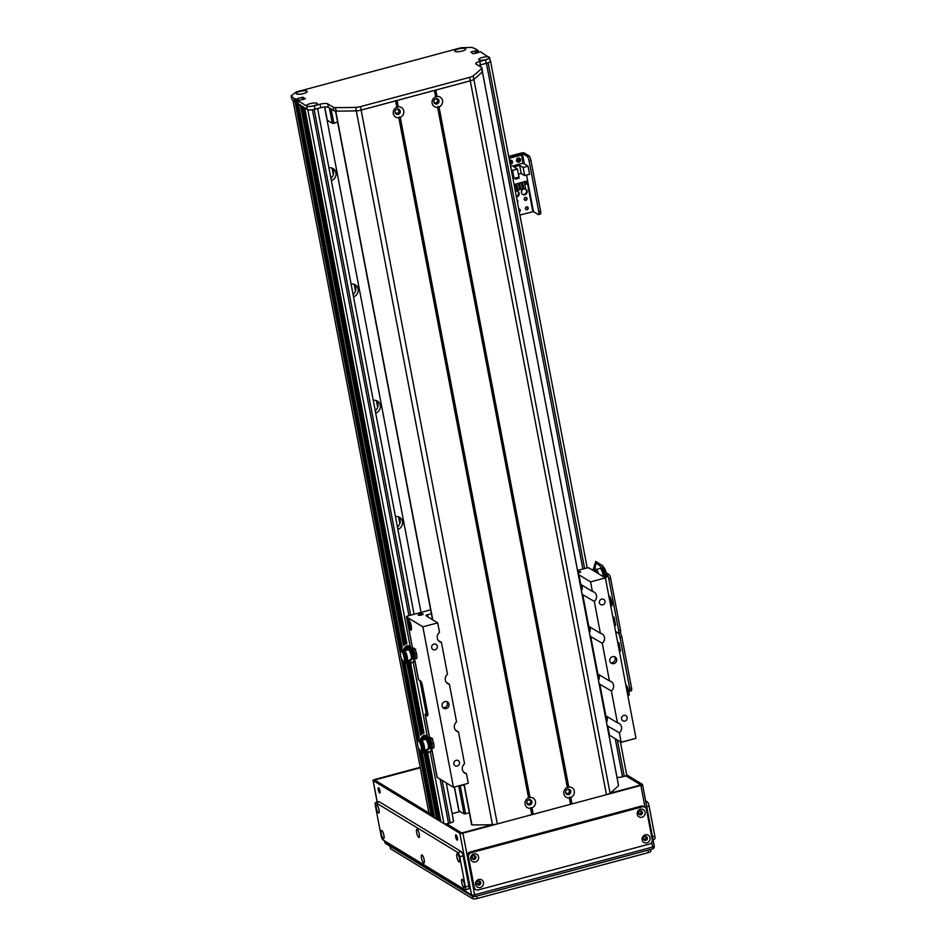 <?xml version="1.0" encoding="UTF-8"?>
<svg xmlns="http://www.w3.org/2000/svg" width="946" height="946" viewBox="0 0 946 946"><rect width="100%" height="100%" fill="white"/><g stroke="black" fill="none" stroke-linecap="round" stroke-linejoin="round"><path stroke-width="1.42" d="M454.305 787.048L459.035 811.81L452.117 813.666M324.584 107.016L420.994 612.417M397.888 529.393A6.74 6.255 121.3 0 0 395.452 516.646M375.716 413.13A6.74 6.255 121.3 0 0 373.28 400.383M353.532 296.878A6.74 6.255 121.3 0 0 351.096 284.131M331.36 180.615A6.74 6.255 121.3 0 0 328.924 167.868M469.358 812.768L465.574 813.785L460.253 785.89L458.727 785.96L464.048 813.856L458.845 810.84M489.579 61.987A3.678 0.946 -10.8 0 0 490.525 61.112A3.678 0.946 -10.8 0 0 490.347 60.887L490.229 60.816M400.335 653.662L295.117 102.097L298.096 102.499L297.056 102.783L401.601 650.789M298.404 104.025L300.911 105.325M301.987 106.259L303.619 106.969M406.922 643.812L304.695 107.927L307.805 109.819A3.678 0.946 -10.8 0 0 310.619 109.961M330.899 178.191A6.74 6.255 121.3 0 0 331.892 168.045M353.071 294.454A6.74 6.255 121.3 0 0 354.076 284.308M375.243 410.718A6.74 6.255 121.3 0 0 376.248 400.572M397.426 526.969A6.74 6.255 121.3 0 0 398.432 516.823M440.871 821.707L443.981 823.647A3.678 0.946 -10.8 0 0 448.558 823.434L450.272 822.973A4.896 1.265 -10.8 0 0 453.536 821.116L446.24 782.886M438.164 820.064L440.588 820.584M438.152 820.099L425.381 753.122L438.175 820.111M434.592 817.935L421.928 751.538L434.557 817.9L436.626 819.177L437.927 818.929M428.798 812.342L428.81 812.354A171.498 44.202 -10.8 0 0 431.27 815.925L434.261 816.339M616.993 777.281A4.896 1.265 -10.8 0 0 622.539 776.796L624.254 776.335A3.678 0.946 -10.8 0 0 626.701 774.94L620.387 741.841M619.949 632.543A3.678 0.97 -105 0 0 620.245 632.602A3.678 0.97 -105 0 0 620.446 629.764L610.69 578.609A3.678 0.97 -105 0 0 608.869 574.411L606.138 572.756M620.446 629.764L618.625 630.249A3.678 0.97 75 0 1 618.412 633.099A3.678 0.97 75 0 1 618.128 633.028A3.678 0.97 75 0 1 619.949 637.226L621.782 636.741A3.678 0.97 -105 0 0 620.091 632.649M618.625 630.249L608.869 579.094L610.69 578.609M606.492 574.565L607.036 574.908A3.678 0.97 75 0 1 608.869 579.094M615.621 631.502L618.128 633.028L615.621 631.502M614.51 625.72L615.645 625.412L614.108 617.336L612.76 616.52M614.108 617.336L612.973 617.643M464.048 813.856L465.574 813.785M454.47 787.001L459.011 810.805M527.75 800.328A1.987 1.845 -58.7 0 1 530.304 802.894A1.987 1.845 -58.7 0 1 526.863 801.806M566.536 789.934A1.987 1.845 -58.7 0 1 569.09 792.488A1.987 1.845 -58.7 0 1 565.649 791.4M460.253 785.89L464.037 784.873M327.281 120.225L324.762 107.004L327.281 120.225L332.306 123.287L333.843 123.217L331.124 109.003L333.843 123.217L337.627 122.2L332.306 123.287L327.281 120.225M437.631 100.453A1.987 1.845 -58.7 0 1 434.746 102.653A1.987 1.845 -58.7 0 1 433.918 100.82A1.987 1.845 -58.7 0 0 437.359 101.908A1.987 1.845 -58.7 0 0 436.815 99.259A1.987 1.845 -58.7 0 1 437.631 100.453M434.805 99.354A1.987 1.845 -58.7 0 1 436.815 99.259A1.987 1.845 -58.7 0 0 434.805 99.354M398.845 110.859A1.987 1.845 -58.7 0 1 395.96 113.047A1.987 1.845 -58.7 0 1 395.121 111.226A1.987 1.845 -58.7 0 0 398.573 112.314A1.987 1.845 -58.7 0 0 398.018 109.653A1.987 1.845 -58.7 0 1 398.845 110.859M396.019 109.76A1.987 1.845 -58.7 0 1 398.018 109.653A1.987 1.845 -58.7 0 0 396.019 109.76M329.385 107.939L332.306 123.287L329.385 107.939M577.781 571.739A2.531 0.65 169.2 0 1 580.489 571.691A2.531 0.65 169.2 0 1 580.619 571.857A2.531 0.65 169.2 0 1 578.03 573.016M408.743 619.843A5.51 1.466 -105 0 0 408.885 623.509A5.51 1.466 -105 0 0 411.356 629.587M407.809 623.792L407.478 621.534A5.51 1.466 75 0 1 408.057 619.547A5.51 1.466 75 0 1 410.895 624.49A5.51 1.466 75 0 1 410.907 630.19A5.51 1.466 75 0 1 408.388 626.323L407.809 623.792M409.89 621.652A3.015 0.804 -105 0 0 409.843 621.652A3.015 0.804 -105 0 0 409.855 624.774A3.015 0.804 -105 0 0 411.404 627.47A3.015 0.804 -105 0 0 411.439 627.458M412.953 649.098A5.51 1.466 75 0 1 413.485 648.034A5.51 1.466 75 0 1 416.323 652.977A5.51 1.466 75 0 1 416.346 658.676A5.51 1.466 75 0 1 415.341 658.026M430.028 738.625A5.51 1.466 75 0 1 430.56 737.549A5.51 1.466 75 0 1 433.398 742.492A5.51 1.466 75 0 1 433.422 748.203A5.51 1.466 75 0 1 432.417 747.541M418.51 679.394A2.448 0.627 -10.8 0 0 418.451 679.583A2.448 0.627 -10.8 0 0 418.581 679.736L420.509 680.907A3.678 0.97 -105 0 1 422.342 685.105L427.663 713.012A3.678 0.97 -105 0 1 427.45 715.85A3.678 0.97 -105 0 1 427.166 715.791L425.227 714.608A2.448 0.627 169.2 0 1 425.109 714.455A2.448 0.627 169.2 0 1 426.303 713.662L427.84 714.597M453.465 787.273L422.85 626.831L437.691 622.858L439.5 632.389A5.818 5.404 121.3 0 0 441.415 642.405L447.482 674.238A5.818 5.404 121.3 0 0 449.397 684.254L456.575 721.904A5.818 5.404 121.3 0 0 458.491 731.92L464.569 763.753A5.818 5.404 121.3 0 0 466.473 773.781L468.294 783.3L453.465 787.273L437.206 777.387A2.448 0.627 169.2 0 1 437.087 777.234A2.448 0.627 169.2 0 1 437.147 777.056M430.643 609.827L408.104 615.87A2.448 0.627 -10.8 0 0 406.473 616.804A2.448 0.627 -10.8 0 0 406.603 616.958L422.85 626.831M605.393 577.911L635.996 738.341L621.167 742.314L619.346 732.795A5.818 5.404 121.3 0 0 617.442 722.779L611.364 690.947A5.818 5.404 121.3 0 0 609.449 680.919L602.271 643.28A5.818 5.404 121.3 0 0 600.367 633.252L594.289 601.42A5.818 5.404 121.3 0 0 592.373 591.404L590.564 581.885L605.393 577.911L589.133 568.026A2.448 0.627 -10.8 0 0 586.082 568.168L577.545 570.45M448.995 704.155A3.678 3.417 121.3 0 0 442.657 703.292A3.678 3.417 121.3 0 0 447.517 707.927A3.678 3.417 121.3 0 0 448.995 704.155M437.289 646.189A3.015 2.803 121.3 0 0 432.097 645.479A3.015 2.803 121.3 0 0 436.082 649.275A3.015 2.803 121.3 0 0 437.289 646.189M459.472 762.441A3.015 2.803 121.3 0 0 454.269 761.743A3.015 2.803 121.3 0 0 458.254 765.539A3.015 2.803 121.3 0 0 459.472 762.441M616.697 659.196A3.678 3.417 121.3 0 0 610.359 658.333A3.678 3.417 121.3 0 0 615.219 662.969A3.678 3.417 121.3 0 0 616.697 659.196M627.174 717.494A3.015 2.803 121.3 0 0 621.971 716.784A3.015 2.803 121.3 0 0 625.956 720.58A3.015 2.803 121.3 0 0 627.174 717.494M604.991 601.23A3.015 2.803 121.3 0 0 599.799 600.533A3.015 2.803 121.3 0 0 603.785 604.328A3.015 2.803 121.3 0 0 604.991 601.23M594.289 601.42L582.097 594.325M580.146 584.084L592.373 591.404M581.447 590.954A5.818 5.404 121.3 0 0 581.116 584.557M578.349 574.671A2.448 0.627 169.2 0 1 578.952 574.825L590.564 581.885M619.346 732.795L607.155 725.7M621.167 742.314L609.555 735.255A2.448 0.627 -10.8 0 0 608.952 735.113M437.691 622.858L426.078 615.799A2.448 0.627 169.2 0 1 425.948 615.645A2.448 0.627 169.2 0 1 427.58 614.723L431.388 613.706M418.345 615.16A2.531 0.65 169.2 0 1 418.215 615.006A2.531 0.65 169.2 0 1 420.58 613.895A2.531 0.65 169.2 0 1 423.181 614.06A2.531 0.65 169.2 0 1 421.159 615.101A2.531 0.65 169.2 0 1 418.345 615.16M438.365 640.548L441.415 642.405M446.346 682.397L449.397 684.254M426.303 713.662L419.989 680.588M442.965 707.62A3.678 3.417 121.3 0 0 446.642 701.565M610.667 662.673A3.678 3.417 121.3 0 0 614.344 656.619M463.422 771.924L466.473 773.781M598.534 680.481A5.818 5.404 121.3 0 0 598.191 674.072M611.364 690.947L599.173 683.852M597.222 673.611L609.449 680.919M589.441 632.815A5.818 5.404 121.3 0 0 589.098 626.406M602.271 643.28L590.079 636.185M588.128 625.945L600.367 633.252M606.516 722.33A5.818 5.404 121.3 0 0 606.173 715.933M605.204 715.46L617.442 722.779M455.44 730.064L458.491 731.92M398.822 117.73A5.57 5.179 -58.7 0 1 396.823 107.241L398.254 106.863A5.57 5.179 -58.7 0 1 400.253 117.339L399.247 116.89L398.822 117.73L528.566 797.821L529.985 797.443A5.57 5.179 -58.7 0 1 531.983 807.919L530.978 807.458L530.564 808.298A5.57 5.179 -58.7 0 1 528.566 797.821M395.085 112.444A2.755 2.566 121.3 0 0 399.839 113.082A2.755 2.566 121.3 0 0 396.197 109.606A2.755 2.566 121.3 0 0 395.085 112.444M395.901 113.887A2.755 2.566 121.3 0 0 398.739 109.228M526.816 803.024A2.755 2.566 121.3 0 0 531.569 803.662A2.755 2.566 121.3 0 0 527.927 800.186A2.755 2.566 121.3 0 0 526.816 803.024M527.643 804.455A2.755 2.566 121.3 0 0 530.47 799.808M569.35 797.904A5.57 5.179 -58.7 0 1 567.352 787.427L568.771 787.048A5.57 5.179 -58.7 0 1 570.781 797.525L569.764 797.064L569.35 797.904L570.568 804.289L497.312 823.931A6.125 1.585 169.2 0 1 492.452 824.676A244.99 63.157 169.2 0 1 471.912 824.9L471.865 824.652M565.602 792.618A2.755 2.566 121.3 0 0 570.367 793.268A2.755 2.566 121.3 0 0 566.713 789.792A2.755 2.566 121.3 0 0 565.602 792.618M566.429 794.061A2.755 2.566 121.3 0 0 569.255 789.402M437.62 107.324A5.57 5.179 -58.7 0 1 435.621 96.847L437.04 96.468A5.57 5.179 -58.7 0 1 439.039 106.945L438.033 106.484L437.62 107.324L567.352 787.427M433.871 102.038A2.755 2.566 121.3 0 0 438.625 102.688A2.755 2.566 121.3 0 0 434.983 99.212A2.755 2.566 121.3 0 0 433.871 102.038M434.699 103.481A2.755 2.566 121.3 0 0 437.525 98.822M335.546 111.049L335.747 111.072A244.99 63.157 -10.8 0 0 356.287 110.848A6.125 1.585 -10.8 0 0 361.147 110.103L395.818 100.773M397.45 107.466L396.161 100.714M532.302 814.376L530.978 807.458M396.752 100.524L434.604 90.378L435.834 96.835M436.236 97.071L434.947 90.319M567.967 787.651L438.033 106.484M435.55 90.118L470.28 80.836A6.125 1.585 -10.8 0 0 473.875 79.322A244.99 63.157 -10.8 0 0 482.377 71.766L482.389 71.683M618.518 785.487L618.542 785.594A244.99 63.157 169.2 0 1 610.052 793.15A6.125 1.585 169.2 0 1 606.457 794.675L570.568 804.289M571.088 803.982L569.764 797.064M529.181 798.046L399.247 116.89M478.002 52.645L480.296 51.687L489.579 57.789A5.57 1.431 169.2 0 1 489.508 57.907A5.57 1.431 169.2 0 1 484.423 59.953A5.57 1.431 169.2 0 1 478.948 59.917A5.57 1.431 169.2 0 1 482.034 57.564A5.57 1.431 169.2 0 1 489.035 57.008M476.051 53.165L475.613 50.848L470.931 51.995L473.071 53.792L478.298 52.491M475.613 50.848L476.346 53.094M476.784 52.976L475.956 51.06M476.417 51.037L477.789 50.67L478.061 52.125M295.625 99.33L296.299 102.818L297.056 102.783L296.394 99.295L294.052 98.372A171.498 44.202 -10.8 0 1 291.191 95.806L296.193 91.975L461.151 47.749L471.841 47.383A171.498 44.202 -10.8 0 1 476.595 49.44L477.789 50.67M296.394 99.295L297.765 98.928L298.037 100.382M297.86 98.396L302.85 97.225L305.369 98.751L297.73 100.583L306.492 105.94A5.57 1.431 169.2 0 1 310.513 103.552A5.57 1.431 169.2 0 1 317.076 103.327A5.57 1.431 169.2 0 1 317.241 104.084A5.57 1.431 169.2 0 1 313.457 105.834A5.57 1.431 169.2 0 1 308.077 106.449A6.125 1.585 -10.8 0 0 314.391 105.739L320.103 104.214A6.125 1.585 169.2 0 1 327.742 103.859L333.193 107.182A6.125 1.585 -10.8 0 0 335.463 107.584A244.99 63.157 -10.8 0 0 355.649 107.347A6.125 1.585 -10.8 0 0 360.521 106.602L469.583 77.359A6.125 1.585 -10.8 0 0 473.177 75.846A244.99 63.157 -10.8 0 0 481.538 68.419A6.125 1.585 -10.8 0 0 481.821 67.805A6.125 1.585 -10.8 0 0 481.514 67.426L476.051 64.103A6.125 1.585 169.2 0 1 475.732 63.725A6.125 1.585 169.2 0 1 479.823 61.395L485.523 59.87A6.125 1.585 -10.8 0 0 489.579 57.789L489.307 57.221M465.479 48.624A5.57 1.431 169.2 0 1 465.633 49.393A5.57 1.431 169.2 0 1 460.548 51.427A5.57 1.431 169.2 0 1 455.085 51.403A5.57 1.431 169.2 0 1 458.538 48.944A5.57 1.431 169.2 0 1 465.479 48.624M306.894 91.135A5.57 1.431 169.2 0 1 307.048 91.904A5.57 1.431 169.2 0 1 301.975 93.938A5.57 1.431 169.2 0 1 296.5 93.914A5.57 1.431 169.2 0 1 299.965 91.455A5.57 1.431 169.2 0 1 306.894 91.135M294.052 98.372L294.714 101.861A171.498 44.202 169.2 0 1 291.865 99.295L291.829 99.141M400.891 651.155L296.299 102.818L294.714 101.861M402.145 647.986L298.392 104.072L402.168 647.951M489.614 57.576L490.265 61.029A6.125 1.585 169.2 0 1 486.185 63.358L480.485 64.884A6.125 1.585 -10.8 0 0 478.451 65.558M481.821 67.805L482.484 71.293A6.125 1.585 169.2 0 1 482.212 71.908A244.99 63.157 169.2 0 1 473.84 79.334A6.125 1.585 169.2 0 1 470.245 80.848L361.183 110.091A6.125 1.585 169.2 0 1 356.323 110.836A244.99 63.157 169.2 0 1 336.137 111.072A6.125 1.585 169.2 0 1 333.867 110.67L328.404 107.347A6.125 1.585 -10.8 0 0 320.765 107.702L315.053 109.228A6.125 1.585 169.2 0 1 307.415 109.582L298.428 104.107L297.754 100.619M308.077 106.449L306.492 105.94L307.415 109.582M631.041 690.675A3.678 0.97 -105 0 0 631.325 690.734A3.678 0.97 -105 0 0 631.538 687.896L621.782 636.741M631.538 687.896L629.717 688.381A3.678 0.97 75 0 1 629.504 691.219A3.678 0.97 75 0 1 629.22 691.159L628.664 690.828M629.717 688.381L619.949 637.226M619.382 651.238L620.517 650.931L618.968 642.854L617.62 642.038M618.968 642.854L617.844 643.162M522.393 194.297A3.063 2.85 121.3 0 0 525.55 189.105M521.435 192.653A3.063 2.85 -58.7 0 1 525.881 189.271A3.063 2.85 -58.7 0 1 526.721 193.362A3.063 2.85 -58.7 0 1 521.435 192.653M516.362 196.52A3.063 2.85 121.3 0 0 517.568 191.246M515.357 191.258A3.063 2.85 -58.7 0 1 519.106 194.616A3.063 2.85 -58.7 0 1 516.457 197.005M517.249 201.202A1.502 1.395 121.3 0 0 517.024 199.973M517.001 199.902A1.502 1.395 -58.7 0 1 517.462 202.314M518.053 158.088A1.502 1.395 -58.7 0 1 518.302 160.654A1.502 1.395 -58.7 0 1 516.516 160.607A1.502 1.395 121.3 0 0 517.994 158.1M519.153 211.135A1.502 1.395 121.3 0 0 519.283 209.019M518.739 208.995A1.502 1.395 -58.7 0 1 519.283 211.821M525.751 209.373A1.502 1.395 121.3 0 0 527.265 206.878M528.223 207.943A1.502 1.395 -58.7 0 1 526.035 209.598A1.502 1.395 -58.7 0 1 525.621 207.588A1.502 1.395 -58.7 0 1 528.223 207.943M509.835 162.298A1.502 1.395 121.3 0 0 510.012 160.241M510.06 160.229A1.502 1.395 -58.7 0 1 509.965 162.996M524.545 199.913A1.502 1.395 121.3 0 0 526.059 197.43M527.017 198.483A1.502 1.395 -58.7 0 1 524.829 200.15A1.502 1.395 -58.7 0 1 524.415 198.128A1.502 1.395 -58.7 0 1 527.017 198.483M540.119 214.009A3.678 0.97 -105 0 0 540.403 214.068A3.678 0.97 -105 0 0 540.615 211.23L530.848 160.075A3.678 0.97 -105 0 0 529.027 155.877L524.19 152.945A2.448 0.627 -10.8 0 0 521.128 153.086L508.712 156.409M540.615 211.23L538.782 211.715A3.678 0.97 75 0 1 538.57 214.565A3.678 0.97 75 0 1 538.286 214.506L533.449 211.561L527.596 180.875M538.782 211.715L529.027 160.56L530.848 160.075M508.806 156.93L522.358 153.429L527.206 156.374A3.678 0.97 75 0 1 529.027 160.56M519.898 215.061L533.449 211.561M520.513 159.567A2.14 1.987 -58.7 0 1 517.403 161.932A2.14 1.987 -58.7 0 1 516.812 159.058A2.14 1.987 -58.7 0 1 520.513 159.567M516.942 161.541A2.14 1.987 121.3 0 0 519.07 158.041M509.492 160.501A2.14 1.987 -58.7 0 1 512.519 161.707A2.14 1.987 -58.7 0 1 510.225 164.332M510.083 163.611A2.14 1.987 121.3 0 0 511.088 160.181M514.068 178.427L518.976 177.115L517.438 169.038L512.531 170.351L514.068 178.427L512.756 177.635M512.531 170.351L511.218 169.559M508.924 157.509L520.489 154.411L521.494 155.014L523.055 163.161L528.045 166.189L523.138 167.513L519.661 165.384L513.95 166.922L517.438 169.038M518.42 174.218L521.199 173.473L524.675 175.589L529.583 174.277L528.045 166.189M514.068 184.505L527.667 180.863L526.555 175.081M509.078 158.349L521.494 155.014M515.263 178.108L515.452 179.125L519.106 178.144L518.916 177.139M524.782 184.612L526.26 184.222L525.728 181.384M522.972 185.097L521.885 185.392M520.075 185.877L518.987 186.173M517.178 186.658L516.09 186.941M524.238 181.774L525.456 188.136L523.623 188.514L522.429 182.259M523.741 188.585L522.535 182.235M521.341 182.554L522.559 188.904L520.844 189.366L519.531 183.039M520.844 189.366L519.638 183.016M518.443 183.335L519.661 189.685L517.947 190.146L516.741 183.796M517.947 190.146L516.634 183.82M515.286 190.856L516.764 190.465L515.546 184.103M510.627 166.484L523.055 163.161M524.675 175.589L523.138 167.513M521.199 173.473L519.661 165.384M515.381 178.085L515.546 178.971L518.976 178.061L518.798 177.162M414.927 649.358L411.877 649.748M416.512 653.71L415.01 654.112L413.367 649.784M416.879 657.612L415.211 658.049L415.01 654.112M414.975 656.5A4.316 1.147 75 0 1 414.466 657.931L415.211 658.049M415.672 649.157L411.912 649.382M414.182 652.397A4.316 1.147 75 0 1 414.939 655.755M412.61 649.666A4.316 1.147 75 0 1 413.875 651.581M407.986 663.631L411.64 659.327L414.076 658.735L413.792 661.751A2.755 0.733 75 0 1 413.52 662.366L407.832 663.607L412.314 656.962L414.041 657.068A6.09 1.608 -105 0 0 411.723 649.476M411.64 659.327L412.681 657.446L414.041 657.068M408.329 649.855A6.09 1.608 75 0 1 408.932 648.66A6.09 1.608 75 0 1 411.132 651.392A6.09 1.608 75 0 1 412.681 657.446M408.956 646.496L410.588 649.855L411.735 649.547L409.618 645.302L401.577 650.505L402.227 651.38L410.268 646.177M411.415 658.629A5.097 1.348 -105 0 0 410.493 653.118A5.097 1.348 -105 0 0 408.353 649.855L409.311 649.807A4.884 1.289 75 0 1 411.108 652.243A4.884 1.289 75 0 1 412.267 657.092M414.076 658.735A6.125 1.62 -105 0 0 414.052 657.092M405.326 661.881A5.463 1.443 -105 0 0 406.567 663.359L406.473 662.318A9.803 2.602 -105 0 1 405.751 661.514M403.741 650.895L404.238 650.765A5.262 1.395 75 0 1 406.946 655.495A5.262 1.395 75 0 1 406.969 660.935L406.473 661.077A9.188 2.436 -105 0 0 406.993 661.644A536.831 431.21 -36.8 0 1 406.473 662.318M407.064 660.899A9.188 2.436 -105 0 0 407.62 661.467L408.542 661.94M407.62 661.467L406.993 661.644M407.832 663.607L407.17 663.761M402.227 651.38L402.31 652.362L403.41 652.066L409.299 646.898L410.588 649.855M408.353 649.855A5.097 1.348 -105 0 0 408.282 649.855L404.462 650.765L404.084 648.566M402.357 659.776L401.884 659.859A5.759 1.525 75 0 1 400.383 654.289A5.759 1.525 75 0 1 400.915 651.144A5.759 1.525 75 0 1 401.66 651.475L401.577 650.505M401.884 659.859L403.694 662.271A5.759 1.525 75 0 0 403.895 662.271A5.759 1.525 75 0 0 404.32 658.369A5.759 1.525 75 0 0 402.31 652.362M403.363 651.51A5.759 1.525 75 0 1 405.621 657.588A5.759 1.525 75 0 1 405.266 661.904L403.895 662.271M403.398 650.765A5.51 1.466 75 0 1 406.165 655.968A5.51 1.466 75 0 1 406.118 661.42L405.621 661.55M408.305 661.703L407.679 661.893A6.587 1.75 -105 0 0 407.679 661.893L407.572 660.698M432.003 738.873L428.952 739.264M433.587 743.237L432.086 743.639L430.442 739.299M433.954 747.127L432.298 747.577L432.086 743.639M432.05 746.016A4.316 1.147 75 0 1 431.553 747.458L432.298 747.577M432.748 738.684L428.987 738.897M431.258 741.924A4.316 1.147 75 0 1 432.015 745.271M429.697 739.181A4.316 1.147 75 0 1 430.95 741.096M425.061 753.158L428.715 748.842L431.151 748.251L430.879 751.278A2.755 0.733 75 0 1 430.596 751.881L424.92 753.122L429.389 746.477L431.116 746.595A6.09 1.608 -105 0 0 428.798 739.003M428.715 748.842L429.756 746.962L431.116 746.595M428.491 748.144A5.097 1.348 -105 0 0 427.568 742.634A5.097 1.348 -105 0 0 425.428 739.37A6.09 1.608 75 0 1 426.007 738.176A6.09 1.608 75 0 1 428.207 740.907A6.09 1.608 75 0 1 429.756 746.962M426.031 736.023L427.663 739.37L428.81 739.063L426.693 734.817L418.652 740.032L419.303 740.907L427.344 735.692M421.159 738.081L421.573 740.28L425.357 739.382A5.097 1.348 -105 0 1 425.428 739.37L426.398 739.323A4.884 1.289 75 0 1 428.183 741.759A4.884 1.289 75 0 1 429.342 746.607M431.151 748.251A6.125 1.62 -105 0 0 431.14 746.607M422.413 751.396A5.463 1.443 -105 0 0 423.642 752.886L423.548 751.845A9.803 2.602 -105 0 1 422.827 751.041M423.536 750.604A9.188 2.436 -105 0 0 424.068 751.159A536.831 431.21 -36.8 0 1 423.548 751.845M424.139 750.415A9.188 2.436 -105 0 0 424.707 750.994L424.766 751.692L425.617 751.455M424.707 750.994L424.068 751.159M424.92 753.122L424.246 753.288M419.303 740.907L419.385 741.877L420.485 741.581L426.374 736.414L427.663 739.37M419.433 749.303L418.96 749.386A5.759 1.525 75 0 1 417.458 743.804A5.759 1.525 75 0 1 417.99 740.671A5.759 1.525 75 0 1 418.735 741.002L418.652 740.032M418.96 749.386L420.769 751.786A5.759 1.525 75 0 0 420.97 751.786A5.759 1.525 75 0 0 421.396 747.884A5.759 1.525 75 0 0 419.385 741.877M420.438 741.025A5.759 1.525 75 0 1 422.696 747.104A5.759 1.525 75 0 1 422.342 751.42L420.97 751.786M420.473 740.28A5.51 1.466 75 0 1 423.24 745.483A5.51 1.466 75 0 1 423.193 750.935L422.708 751.065M420.816 740.411L421.313 740.28A5.262 1.395 75 0 1 424.021 745.01A5.262 1.395 75 0 1 424.045 750.462L423.548 750.592M425.393 751.219L424.754 751.408A6.587 1.75 -105 0 0 424.754 751.408L424.648 750.213M627.86 695.665L629.055 695.286A5.759 1.525 -105 0 0 628.25 689.315A5.759 1.525 -105 0 0 625.826 685.046M627.754 695.097A5.759 1.525 -105 0 0 626.512 688.593M627.671 694.695A5.51 1.466 -105 0 0 626.583 688.995M610.773 606.15L611.967 605.759A5.759 1.525 -105 0 0 611.175 599.799A5.759 1.525 -105 0 0 608.751 595.531M610.667 605.582A5.759 1.525 -105 0 0 609.425 599.066M610.596 605.168A5.51 1.466 -105 0 0 609.508 599.48M597.647 573.193A6.09 1.608 -105 0 0 594.845 568.877A6.09 1.608 -105 0 0 594.821 568.889L594.845 568.877M592.906 570.308A6.09 1.608 75 0 1 593.485 569.244A6.09 1.608 75 0 1 595.696 572.011M595.755 561.439L593.225 569.421L594.821 568.924L596.252 562.515L601.668 567.517L603.217 567.021L602.898 565.909L595.755 561.439L593.674 569.232M593.922 570.935A4.352 1.147 75 0 1 594.313 571.029A4.352 1.147 75 0 1 594.679 571.396M603.217 567.021A5.759 1.525 -105 0 1 605.688 571.136A5.759 1.525 -105 0 1 606.54 577.285L605.156 577.722A5.759 1.525 -105 0 0 604.234 571.266A5.759 1.525 -105 0 0 601.668 567.399L596.027 562.634M599.764 568.475A5.262 1.395 -105 0 1 599.965 568.357A5.262 1.395 -105 0 1 602.011 571.053A5.262 1.395 -105 0 1 603.241 576.599A5.203 1.384 -105 0 0 601.999 571.077A5.203 1.384 -105 0 0 599.977 568.416L596.004 569.598A5.097 1.348 75 0 1 596.004 569.598A5.097 1.348 75 0 1 598.522 573.725M601.94 567.316L601.668 567.399A5.759 1.525 -105 0 0 601.301 567.742M605.156 577.722L605.085 577.462A5.51 1.466 -105 0 0 604.175 571.289A5.51 1.466 -105 0 0 601.727 567.635L600.816 567.872A5.51 1.466 -105 0 0 600.462 568.227M604.234 577.202A5.51 1.466 -105 0 0 603.122 571.136A5.51 1.466 -105 0 0 600.816 567.872M604.139 577.143A5.262 1.395 -105 0 0 603.11 571.313A5.262 1.395 -105 0 0 600.876 568.108L599.965 568.357M492.665 824.664L461.754 832.953L446.689 823.8M429.248 813.193L374.675 780.012L420.296 767.774M625.803 775.791L640.868 784.943L609.945 793.221M455.665 836.914A2.755 0.733 75 0 1 455.818 834.786A2.755 0.733 75 0 1 457.237 837.257A2.755 0.733 75 0 1 457.249 840.107A2.755 0.733 75 0 1 455.665 836.914M456.682 835.72A2.755 0.733 -105 0 0 456.8 836.607A2.755 0.733 -105 0 0 457.521 838.854M378.258 789.851A2.755 0.733 75 0 1 378.412 787.722A2.755 0.733 75 0 1 379.831 790.194A2.755 0.733 75 0 1 379.843 793.044A2.755 0.733 75 0 1 378.258 789.851M379.275 788.668A2.755 0.733 -105 0 0 379.405 789.555A2.755 0.733 -105 0 0 380.115 791.802M654.135 845.984A2.448 0.627 169.2 0 1 654.265 846.126A2.448 0.627 169.2 0 1 652.622 847.06A2.448 0.65 75 0 1 652.492 848.952A2.448 0.65 75 0 1 652.302 848.917M626.678 774.809L642.381 784.364A2.448 0.627 169.2 0 1 642.511 784.518A2.448 0.627 169.2 0 1 640.868 785.44L645.03 807.222M384.561 840.876L384.786 842.046A2.448 2.448 0 0 0 385.921 843.69L385.921 843.69A2.448 2.27 -58.7 0 1 384.904 842.2A2.448 0.627 169.2 0 1 384.786 842.046A2.448 0.627 169.2 0 1 384.845 841.869M377.265 802.149L373.15 780.592A2.448 0.627 169.2 0 1 373.031 780.438A2.448 0.627 169.2 0 1 374.663 779.504L420.213 767.301M474.324 896.619A2.448 0.65 -105 0 0 474.514 896.666A2.448 0.65 -105 0 0 474.656 894.774A2.448 0.627 169.2 0 1 471.593 894.916A2.448 2.27 121.3 0 0 472.61 896.394L472.61 896.394A2.448 2.27 121.3 0 0 474.324 896.619M651.723 842.33L652.622 847.06L474.656 894.774L462.901 833.154A2.448 0.627 169.2 0 1 459.839 833.296L471.593 894.916L384.904 842.2L384.667 840.947M373.15 780.592L459.839 833.296M643.966 839.279A1.502 1.395 121.3 0 0 645.503 836.737M644.12 836.962A1.502 1.395 -58.7 0 1 646.331 837.754A1.502 1.395 -58.7 0 1 644.143 839.409A1.502 1.395 -58.7 0 1 643.528 837.943M477.399 883.931A1.502 1.395 121.3 0 0 478.936 881.388M477.553 881.613A1.502 1.395 -58.7 0 1 479.764 882.405A1.502 1.395 -58.7 0 1 477.576 884.061A1.502 1.395 -58.7 0 1 476.961 882.594M472.515 858.353A1.502 1.395 121.3 0 0 474.064 855.811M472.681 856.035A1.502 1.395 -58.7 0 1 474.892 856.828A1.502 1.395 -58.7 0 1 472.704 858.483A1.502 1.395 -58.7 0 1 472.078 857.017M639.082 813.702A1.502 1.395 121.3 0 0 640.631 811.16M639.236 811.384A1.502 1.395 -58.7 0 1 641.447 812.176A1.502 1.395 -58.7 0 1 639.271 813.832A1.502 1.395 -58.7 0 1 638.645 812.366M429.744 813.998L373.906 780.048L420.272 767.62M493.505 824.605L461.376 833.225L445.98 823.871M626.24 775.543L641.625 784.908L609.496 793.517M462.901 833.154L640.868 785.44M647.915 850.182L648.377 852.618A3.678 0.946 -10.8 0 0 650.824 851.223L650.493 849.496M648.377 852.618L477.245 898.487L476.784 896.051M472.172 896.134L472.669 898.7A3.678 0.946 -10.8 0 0 477.245 898.487M472.669 898.7L390.627 848.822L390.13 846.244M389.965 846.15L390.438 848.586A3.678 0.946 -10.8 0 0 390.627 848.822M646.721 806.619L649.074 805.992A3.678 0.97 -105 0 0 647.253 801.794L645.87 802.161M649.074 805.992L654.845 836.217L652.492 836.843M654.348 838.996A3.678 0.97 -105 0 0 654.632 839.067A3.678 0.97 -105 0 0 654.845 836.217M645.61 800.801L647.253 801.794M638.597 813.359A2.081 1.939 121.3 0 0 642.18 813.856A2.081 1.939 121.3 0 0 639.425 811.23A2.081 1.939 121.3 0 0 638.597 813.359M637.273 814.317A4.222 3.926 -58.7 0 1 642.511 809.256A4.222 3.926 -58.7 0 1 643.836 816.197A4.222 3.926 -58.7 0 1 637.273 814.317M639.224 814.459A2.081 1.939 121.3 0 0 641.364 810.935M476.902 883.588A2.081 1.939 121.3 0 0 480.497 884.072A2.081 1.939 121.3 0 0 477.742 881.447A2.081 1.939 121.3 0 0 476.902 883.588M475.59 884.534A4.222 3.926 -58.7 0 1 480.828 879.484A4.222 3.926 -58.7 0 1 482.153 886.426A4.222 3.926 -58.7 0 1 475.59 884.534M477.529 884.687A2.081 1.939 121.3 0 0 479.669 881.164M472.03 858.01A2.081 1.939 121.3 0 0 475.625 858.495A2.081 1.939 121.3 0 0 472.87 855.882A2.081 1.939 121.3 0 0 472.03 858.01M470.706 858.956A4.222 3.926 -58.7 0 1 475.944 853.907A4.222 3.926 -58.7 0 1 477.281 860.848A4.222 3.926 -58.7 0 1 470.706 858.956M472.657 859.11A2.081 1.939 121.3 0 0 474.797 855.586M643.469 838.936A2.081 1.939 121.3 0 0 647.064 839.421A2.081 1.939 121.3 0 0 644.309 836.808A2.081 1.939 121.3 0 0 643.469 838.936M642.157 839.894A4.222 3.926 -58.7 0 1 647.395 834.833A4.222 3.926 -58.7 0 1 648.72 841.774A4.222 3.926 -58.7 0 1 642.157 839.894M644.096 840.036A2.081 1.939 121.3 0 0 646.236 836.512M468.495 857.111A3.678 3.417 -58.7 0 1 471.25 852.701L470.091 852.003A3.678 3.417 121.3 0 0 467.336 856.402L468.495 857.111L474.265 887.336L473.106 886.627L467.336 856.402M644.959 807.175L643.8 806.477A3.678 3.417 121.3 0 0 641.222 806.122L642.381 806.832A3.678 3.417 -58.7 0 1 646.473 809.398L652.232 839.634A3.678 3.417 -58.7 0 1 649.476 844.033L478.345 889.902A3.678 3.417 -58.7 0 1 474.265 887.336M642.381 806.832L471.25 852.701M473.106 886.627A3.678 3.417 121.3 0 0 474.62 888.85L475.779 889.559M470.091 852.003L641.222 806.122M383.922 835.353A4.222 1.123 75 0 1 383.934 838.381A4.222 1.123 75 0 1 381.51 834.833A4.222 1.123 75 0 1 381.829 830.541A4.222 1.123 75 0 1 383.922 835.353M459.543 858.72A4.222 1.123 75 0 1 459.555 861.747A4.222 1.123 75 0 1 457.119 858.199A4.222 1.123 75 0 1 457.45 853.895A4.222 1.123 75 0 1 459.543 858.72M424.175 859.819A4.222 1.123 75 0 1 424.186 862.858A4.222 1.123 75 0 1 421.75 859.299A4.222 1.123 75 0 1 422.082 855.007A4.222 1.123 75 0 1 424.175 859.819M419.291 834.242A4.222 1.123 75 0 1 419.303 837.281A4.222 1.123 75 0 1 416.879 833.722A4.222 1.123 75 0 1 417.198 829.429A4.222 1.123 75 0 1 419.291 834.242M464.415 884.297A4.222 1.123 75 0 1 464.439 887.324A4.222 1.123 75 0 1 462.003 883.777A4.222 1.123 75 0 1 462.334 879.473A4.222 1.123 75 0 1 464.415 884.297M379.039 809.776A4.222 1.123 75 0 1 379.062 812.803A4.222 1.123 75 0 1 376.626 809.256A4.222 1.123 75 0 1 376.957 804.963A4.222 1.123 75 0 1 379.039 809.776M468.388 888.85A3.678 0.97 -105 0 0 468.672 888.909A3.678 0.97 -105 0 0 468.885 886.071L465.467 886.981A3.678 0.97 75 0 1 465.255 889.831A3.678 0.97 75 0 1 464.971 889.76L382.917 839.882A3.678 0.97 75 0 1 381.096 835.685L375.326 805.46A3.678 0.97 75 0 1 375.538 802.622A3.678 0.97 75 0 1 375.822 802.681L379.251 801.759A3.678 0.97 -105 0 0 378.956 801.7L375.538 802.622M465.467 886.981L459.697 856.757L463.114 855.834L468.885 886.071M463.114 855.834A3.678 0.97 -105 0 0 461.293 851.648L457.876 852.559A3.678 0.97 75 0 1 459.697 856.757M457.876 852.559L375.822 802.681M379.251 801.759L461.293 851.648M332.081 168.234L333.335 174.797M354.253 284.498L355.507 291.061M376.437 400.761L377.69 407.324M398.609 517.013L399.862 523.576M419.22 737.513L404.829 662.023L419.244 737.466M300.45 105.349L403.528 645.704M406.981 663.785L420.615 735.231M424.056 753.3L436.626 819.177M300.982 105.668L403.918 645.29M404.427 647.951L404.935 650.659M407.43 663.702L420.994 734.806M421.502 737.466L422.022 740.174M424.506 753.217L437.087 819.153M301.999 106.283L404.699 644.628L301.987 106.283M405.799 650.458L405.136 647.005L405.81 650.446M421.762 734.155L408.305 663.607L421.774 734.143M422.223 736.508L422.886 739.973L422.212 736.52M303.158 106.993L405.621 644.096M406.023 646.201L406.792 650.221M409.299 663.371L422.696 733.611M423.099 735.728L423.867 739.737M426.374 752.886L439.334 820.821M303.69 107.312L406.059 643.942M406.437 645.964L407.229 650.115M409.736 663.264L423.134 733.457M423.512 735.48L424.305 739.63M426.812 752.78L439.795 820.797M304.707 107.939L406.934 643.812M407.3 645.74L408.093 649.902L407.288 645.74M410.611 663.051L424.009 733.327L410.588 663.063M424.376 735.255L425.168 739.417L424.364 735.255M427.687 752.578L440.883 821.767M307.805 109.819L410.067 645.905M413.225 662.437L427.143 735.42M430.3 751.952L443.981 823.647M312.417 109.771L408.92 615.657M440.115 779.161L448.558 823.434M480.142 64.978L480.485 66.799M480.426 64.896L480.828 67.012L480.426 64.896M486.433 63.287L582.902 569.019M615.278 738.743L622.539 776.796M488.124 62.72L584.616 568.558M617.312 739.973L624.254 776.335M314.155 109.452L410.635 615.196M442.149 780.403L450.272 822.973M403.788 662.283L418.676 740.316M420.864 751.798L433.233 816.611M402.606 660.119L417.966 740.671M419.681 749.634L432.464 816.646M401.104 657.695L417.411 743.189M418.179 747.21L431.281 815.925L418.144 747.115M295.105 102.097L400.335 653.745M401.069 657.6L417.411 743.26M428.798 812.354L293 100.43L428.81 812.354M608.869 574.411L607.036 574.908M412.74 649.157L408.388 626.323M418.581 679.736L414.419 657.931M429.815 738.672L425.227 714.608M437.206 777.387L431.494 747.446M407.478 621.534L406.603 616.958M580.773 584.344L578.952 574.825M609.555 735.255L607.734 725.736M428.018 616.981L427.58 614.723M605.83 715.72L599.752 683.887M588.755 626.205L582.677 594.36M597.848 673.871L590.659 636.22M396.823 107.241L395.605 100.855M497.312 823.931L361.147 110.103M531.782 814.683L530.564 808.298M397.048 107.229L395.818 100.796M531.983 814.601L530.753 808.144M397.994 106.981L396.764 100.548M532.929 814.352L531.699 807.896M398.254 106.863L397.036 100.477M533.201 814.305L531.983 807.919M435.621 96.847L434.403 90.461M567.576 787.415L437.809 107.17M436.78 96.587L435.55 90.154M568.511 787.167L438.755 106.91M437.04 96.468L435.822 90.083M568.771 787.048L439.039 106.945M618.542 785.594L482.377 71.766M610.052 793.15L473.875 79.322M606.457 794.675L470.28 80.836M571.999 803.911L570.781 797.525M571.715 803.958L570.485 797.49M570.781 804.206L569.539 797.75M529.985 797.443L400.253 117.339M529.725 797.561L399.957 117.316M528.79 797.809L399.023 117.564M492.452 824.676L356.287 110.848M471.912 824.9L464.19 784.4M432.807 619.89L335.747 111.072M478.191 50.434L478.499 52.006L478.179 50.481M298.286 100.311L298.002 98.81L298.297 100.311M475.152 50.871L475.613 53.283M302.081 97.261L302.543 99.673M485.523 59.87L486.185 63.358M479.823 61.395L480.485 64.884M291.191 95.806L291.865 99.295M302.85 97.225L303.276 99.484M314.391 105.739L315.053 109.228M320.103 104.214L320.765 107.702M327.742 103.859L328.404 107.347M333.193 107.182L333.867 110.67M335.463 107.584L336.137 111.072M355.649 107.347L356.323 110.836M360.521 106.602L361.183 110.091M469.583 77.359L470.245 80.848M473.177 75.846L473.84 79.334M481.538 68.419L482.212 71.908M529.027 155.877L527.206 156.374M524.368 163.954L522.358 153.429M532.846 211.585L527.017 181.041M523.67 163.54L521.754 153.453M407.691 662.153L408.648 661.904M409.169 662.85L413.792 661.751M424.766 751.68L425.724 751.42M426.244 752.377L430.879 751.278M440.86 821.743L427.675 752.578M587.218 567.931L490.525 61.112M414.076 614.273L317.608 108.542M618.412 633.099L620.245 632.602M406.473 616.804L412.657 649.181M414.324 657.908L418.451 679.583M425.109 714.455L429.732 738.696M431.4 747.435L437.087 777.234M618.566 785.535L482.401 71.707M471.664 824.829L463.954 784.459M432.535 619.725L335.499 111.049M298.392 104.072L297.73 100.583M291.155 95.735L291.817 99.224M629.504 691.219L631.325 690.734M538.57 214.565L540.403 214.068M409.772 648.436L408.932 648.66M405.125 661.538L406.815 663.737M401.612 650.954L400.915 651.144M410.292 659.882L407.158 660.816M426.847 737.951L426.007 738.176M422.2 751.065L423.891 753.253M418.688 740.482L417.99 740.671M427.367 749.409L424.234 750.332M385.921 843.69L472.61 896.394A2.448 2.448 0 0 0 474.514 896.666L652.492 848.952A2.448 2.448 0 0 0 654.265 846.126L642.511 784.518M373.031 780.438L377.182 802.184M654.632 839.067L653 839.504M468.672 888.909L465.255 889.831"/></g></svg>
